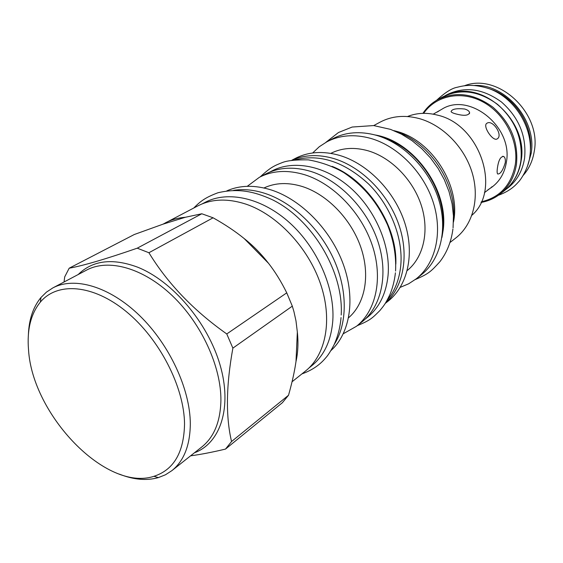 <?xml version="1.0" encoding="UTF-8"?>
<svg xmlns="http://www.w3.org/2000/svg" width="563" height="563" viewBox="0 0 563 563"><rect width="100%" height="100%" fill="white"/><g stroke="black" fill="none" stroke-linecap="round" stroke-linejoin="round"><path stroke-width="0.84" d="M226.79 190.885C240.028 185.058 255.018 184.805 271.767 190.125C301.655 199.935 331.044 230.183 343.395 264.61C355.767 299.066 350.003 333.493 330.91 350.608M263.991 187.972C275.384 182.616 288.256 182.166 302.62 186.613C327.377 194.58 351.249 219.267 360.862 247.389C370.496 275.518 365.035 303.753 348.588 317.75M343.353 333.718L356.449 326.294C376.056 310.867 383.206 278.375 372.361 245.574C361.559 212.793 333.704 183.862 304.907 174.804C287.784 169.646 272.605 170.483 259.346 177.331L247.263 186.318M356.449 326.294L361.932 321.937C381.496 306.539 388.695 274.216 377.97 241.647C367.287 209.091 339.616 180.399 310.952 171.462C293.907 166.367 278.769 167.239 265.539 174.073L259.346 177.331M269.628 172.158L271.718 171.053C293.379 159.547 325.175 165.578 350.327 187.718C375.472 209.83 390.75 245.728 388.069 275.335C386.155 293.745 379.195 307.806 367.189 317.504L365.331 318.975M332.071 166.367C367.871 180.329 397.506 225.784 395.831 264.174M387.013 300.487C394.747 291.268 399.322 279.677 400.75 265.722C403.326 238.543 390.722 205.974 368.737 184.136C344.415 161.806 319.932 153.685 295.286 159.779M292.232 160.152C304.752 154.656 318.714 154.156 334.119 158.646C361.65 166.965 388.09 193.637 398.78 224.517C409.484 255.412 403.509 286.884 385.444 303.14M291.908 160.195L295.188 158.477C308.285 151.707 323.176 150.708 339.841 155.479C367.878 163.868 394.656 191.385 404.776 222.864C414.931 254.349 407.542 285.849 388.167 301.114L385.268 303.408M330.819 153.368C341.91 147.795 354.359 146.943 368.16 150.814C391.384 157.633 413.221 179.949 421.398 205.671C429.59 231.407 423.418 257.516 407.218 270.571M400.237 287.355L408.639 283.801L416.275 278.798C435.41 263.723 442.954 233.124 433.397 202.807C423.869 172.496 398.048 146.218 370.728 138.399C354.479 133.959 339.883 135.078 326.948 141.763L319.284 146.725L312.641 152.981M416.275 278.798L421.377 274.744C440.463 259.712 448.028 229.282 438.577 199.168C429.161 169.076 403.516 143.023 376.323 135.303C360.151 130.926 345.612 132.066 332.712 138.73L326.948 141.763M442.785 227.572C446.466 191.87 418.661 149.216 384.515 138.181M396.781 131.869C430.076 142.812 456.931 184.017 453.511 218.894M393.804 130.609L396.239 131.242C432.06 140.166 461.139 186.409 453.461 222.125M449.971 242.526L455.727 238.036C472.786 224.827 479.894 198.507 472.167 172.742C464.468 146.992 442.574 124.873 418.907 118.483C404.635 114.817 391.714 116.027 380.159 122.115L373.733 125.57M471.885 215.263C501.71 189.956 479.95 124.423 437.409 115.112C426.726 112.361 416.761 112.825 407.513 116.52M433.221 114.169L441.596 109.398C468.789 91.509 512.999 126.408 506.454 161.792C504.807 172.574 500.035 180.962 492.161 186.958L487.748 189.963M505.278 162.637C502.893 170.476 500.345 174.256 497.636 173.967C497.045 173.151 496.96 171.265 497.375 168.309C498.508 160.096 500.662 156.176 503.836 156.563C505.117 157.57 505.595 159.596 505.278 162.637M492.09 186.825L484.412 192.68M491.985 186.712L490.732 188.014M464.595 108.99C456.333 108.202 451.822 109.088 451.062 111.657C451.596 112.48 453.278 113.254 456.114 113.979C464.25 116.105 468.74 115.633 469.591 112.551C469.141 111.024 467.473 109.834 464.595 108.99M486.911 123.269C492.604 119.131 503.371 135.268 497.291 138.829L497.277 138.836C493.125 142.15 482.266 125.971 486.812 123.339L486.911 123.269M439.816 110.411L437.388 111.995M464.679 85.667C498.072 72.641 541.69 112.945 534.273 151.173C532.781 160.68 529.086 168.759 523.182 175.41M527.411 166.402L531.148 153.474C537.123 120.954 506.165 83.978 474.63 85.442M530.395 150.61C533.203 125.232 514.631 96.752 490.289 89.081M444.89 95.816L446.797 94.76C464.63 86.069 482.857 88.497 501.485 102.023C518.98 117.526 526.672 136.26 524.575 158.217C522.527 170.934 516.883 180.899 507.65 188.105L505.912 189.428M450.034 93.789C483.772 80.425 528.495 121.742 521.134 160.744C519.649 170.512 515.884 178.774 509.839 185.537M481.006 202.455C487.818 201.265 493.969 198.605 499.458 194.467L503.885 191.082C513.167 183.841 518.826 173.819 520.866 161.018C522.95 138.913 515.18 120.039 497.565 104.394C478.81 90.742 460.478 88.278 442.56 96.998L437.676 99.686C431.673 103.036 426.754 107.589 422.919 113.346M499.458 194.467C508.762 187.197 514.434 177.127 516.468 164.255C518.523 142.003 510.683 122.994 492.949 107.223C474.081 93.451 455.657 90.939 437.676 99.686M481.309 201.793C500.064 197.43 511.408 184.924 515.335 164.29C518.79 140.806 504.659 113.508 482.871 101.889C461.111 90.129 435.776 95.626 423.643 113.332M334.14 344.605C347.434 323.971 347.85 290.733 333.929 259.67C319.981 228.627 292.809 202.666 265.504 193.566C254.251 189.865 243.61 188.795 233.582 190.35M202.117 203.912L205.08 202.363C227.846 190.336 262.126 197.803 289.825 222.948C317.511 248.044 334.943 288.115 332.81 320.509C331.22 340.559 324.168 355.668 311.649 365.837L309.038 367.928M292.042 381.791L305.533 371.01C326.019 354.81 332.853 319.552 320.333 283.344C307.848 247.15 277.137 214.742 246.13 204.207C227.797 198.218 211.716 198.774 197.88 205.868L163.003 224.173L134.304 234.511L69.186 268.199L64.696 276.905L64.041 282M190.59 455.833C200.724 454.468 212.364 452.223 225.496 449.084L282.387 402.7L288.516 395.254C291.451 384.881 293.661 375.437 295.132 366.935L295.997 361.516C298.01 352.487 298.46 342.67 297.341 332.064L295.983 320.882L293.956 311.698L292.317 306.145L286.75 292.844C281.254 281.669 275.173 271.823 268.516 263.294C261.176 253.807 253.069 245.559 244.187 238.564C235.376 231.4 225.017 224.482 213.096 217.797L148.913 252.738L137.231 248.184C106.069 258.973 83.387 265.645 69.186 268.199M213.096 217.797L201.8 213.764L185.396 217.262C178.105 217.818 171.469 219.654 165.494 222.779M185.396 217.262L163.003 224.173M201.8 213.764L137.231 248.184M225.496 449.084L231.555 441.519C225.657 416.669 226.094 385.542 232.878 348.131L226.769 333.95C193.573 310.509 167.619 283.435 148.913 252.738M194.439 452.786C220.45 443.278 232.449 407.323 220.042 364.88C207.782 322.486 172.208 280.782 137.407 267.094C112.333 257.882 92.606 260.359 78.222 274.512M52.795 287.939L86.66 270.057C108.42 258.403 143.079 267.805 172.299 295.709C201.519 323.556 221.301 366.787 220.907 400.624C220.379 421.673 214.053 437.085 201.92 446.867L171.891 470.633C183.974 460.893 190.111 445.27 190.315 423.756C190.181 389.16 169.484 344.514 139.518 315.512C109.546 286.454 74.457 276.327 52.795 287.939L46.433 292.134L40.965 297.496C33.196 306.955 29.009 319.298 28.403 334.513M184.53 424.242C184.375 387.26 159.547 338.806 126.281 311.585C93.015 284.209 57.327 281.732 40.36 302.085C30.81 313.901 26.869 329.819 28.53 349.841C32.344 414.98 106.308 492.132 153.931 476.305C173.686 469.915 183.89 452.561 184.53 424.242M119.433 474.159C133.6 479.746 146.577 480.901 158.372 477.607L165.487 474.764L171.891 470.633M286.75 292.844L226.769 333.95M268.516 263.294L244.187 238.564M292.317 306.145L232.878 348.131M288.516 395.254L231.555 441.519M295.997 361.516L297.341 332.064M375.134 134.972C413.812 141.172 448.922 190.034 443.172 230.035L441.934 237.445M503.836 156.563L502.717 156.254M469.591 112.551L469.458 113.719M40.36 302.085L40.965 297.496M153.931 476.305L158.372 477.607M325.871 142.34L338.476 132.509L352.171 127.041L373.642 125.563L390.497 129.363L401.461 134.142L411.94 140.595L421.701 148.583L430.491 157.914L438.091 168.372L444.327 179.688L449.028 191.589L452.089 203.771L453.44 215.939L453.067 227.832M415.311 279.544C429.147 273.583 430.984 271.408 439.78 261.844C446.874 252.703 451.259 241.752 452.933 228.986M260.219 176.873C270.402 167.422 274.146 165.712 282.915 162.327C288.115 160.483 296.581 159.66 308.313 159.864C321.199 162.137 333.007 166.367 343.726 172.559C365.521 187.359 377.872 203.869 387.471 224.693C393.636 240.359 396.338 255.813 395.571 271.056M357.216 325.681C370.883 320.073 372.537 317.785 379.835 310.621C383.677 305.864 385.374 304.168 389.983 294.449C392.742 287.7 394.55 280.487 395.416 272.816M193.771 208.014C200.386 201.322 205.115 197.564 217.994 192.743C237.051 188.373 252.611 190.66 272.422 199.759C312.549 219.514 343.768 271.915 341.206 315.013M301.909 373.909C311.874 370.334 319.777 365.014 325.618 357.955C327.729 355.746 330.453 351.537 333.796 345.33C337.751 336.871 340.165 327.617 341.037 317.574M436.459 100.39C444.897 92.663 451.681 88.321 456.797 87.356C465.383 85.168 473.94 83.732 490.021 88.975C515.828 98.814 533.844 129.159 529.896 156.148M498.325 195.298C509.438 191.272 514.906 185.966 518.051 182.405C521.415 179.252 528.748 167.084 529.811 156.704"/></g></svg>
